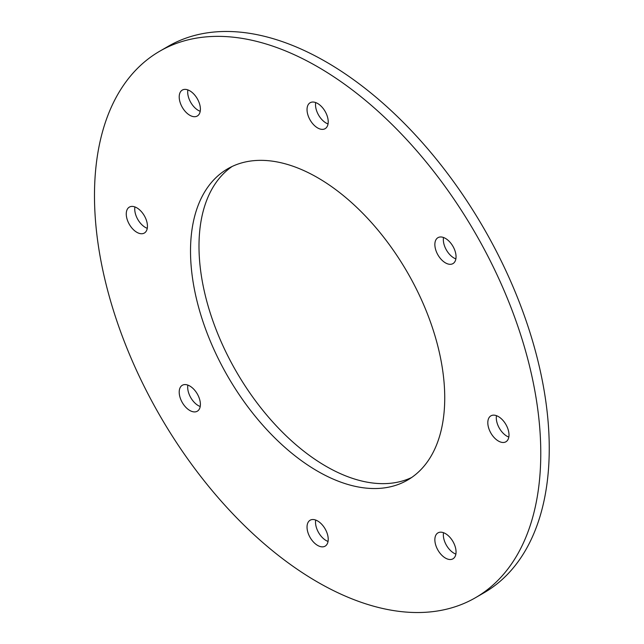 <?xml version="1.0" encoding="UTF-8"?>
<svg xmlns="http://www.w3.org/2000/svg" width="644" height="644" viewBox="0 0 644 644"><rect width="100%" height="100%" fill="white"/><g stroke="black" fill="none" stroke-linecap="round" stroke-linejoin="round"><path stroke-width="0.97" d="M317.629 582.112A315.576 182.196 -120 0 0 475.417 597.745A315.576 182.196 -120 0 0 475.417 233.345A315.576 182.196 -120 0 0 159.841 51.15A315.576 182.196 -120 0 0 111.468 304.024A315.576 182.196 -120 0 0 317.629 582.112M498.408 441.043A14.981 8.646 -120 0 0 505.894 441.792A14.981 8.646 -120 0 0 505.894 424.493A14.981 8.646 -120 0 0 490.913 415.839A14.981 8.646 -120 0 0 488.619 427.849A14.981 8.646 -120 0 0 498.408 441.043M317.629 545.42A14.981 8.646 -120 0 0 325.115 546.16A14.981 8.646 -120 0 0 325.115 528.861A14.981 8.646 -120 0 0 310.142 520.215A14.981 8.646 -120 0 0 307.84 532.218A14.981 8.646 -120 0 0 317.629 545.42M189.803 410.478A14.981 8.646 -120 0 0 197.289 411.218A14.981 8.646 -120 0 0 197.289 393.927A14.981 8.646 -120 0 0 182.308 385.273A14.981 8.646 -120 0 0 180.014 397.276A14.981 8.646 -120 0 0 189.803 410.478M136.85 232.307A14.981 8.646 -120 0 0 144.345 233.048A14.981 8.646 -120 0 0 144.345 215.756A14.981 8.646 -120 0 0 129.363 207.102A14.981 8.646 -120 0 0 127.069 219.105A14.981 8.646 -120 0 0 136.85 232.307M189.803 115.276A14.981 8.646 -120 0 0 197.289 116.017A14.981 8.646 -120 0 0 197.289 98.717A14.981 8.646 -120 0 0 182.308 90.071A14.981 8.646 -120 0 0 180.014 102.074A14.981 8.646 -120 0 0 189.803 115.276M317.629 127.939A14.981 8.646 -120 0 0 325.115 128.679A14.981 8.646 -120 0 0 325.115 111.38A14.981 8.646 -120 0 0 310.142 102.734A14.981 8.646 -120 0 0 307.84 114.737A14.981 8.646 -120 0 0 317.629 127.939M445.455 262.873A14.981 8.646 -120 0 0 452.949 263.613A14.981 8.646 -120 0 0 452.949 246.322A14.981 8.646 -120 0 0 437.968 237.668A14.981 8.646 -120 0 0 435.666 249.671A14.981 8.646 -120 0 0 445.455 262.873M445.455 558.082A14.981 8.646 -120 0 0 452.949 558.823A14.981 8.646 -120 0 0 452.949 541.524A14.981 8.646 -120 0 0 437.968 532.878A14.981 8.646 -120 0 0 435.666 544.88A14.981 8.646 -120 0 0 445.455 558.082M317.629 471.215A179.757 103.781 -120 0 0 407.507 480.118A179.757 103.781 -120 0 0 407.507 272.557A179.757 103.781 -120 0 0 227.751 168.768A179.757 103.781 -120 0 0 200.195 312.815A179.757 103.781 -120 0 0 317.629 471.215M232.09 166.498A179.757 103.781 -120 0 0 209.847 311.785A179.757 103.781 -120 0 0 326.106 466.328A179.757 103.781 -120 0 0 411.645 477.502M496.468 415.67A14.981 8.646 -120 0 0 506.876 436.157A14.981 8.646 -120 0 0 508.816 437.067M315.689 520.046A14.981 8.646 -120 0 0 326.106 540.525A14.981 8.646 -120 0 0 328.046 541.443M187.863 385.104A14.981 8.646 -120 0 0 198.272 405.591A14.981 8.646 -120 0 0 200.212 406.501M134.918 206.933A14.981 8.646 -120 0 0 145.327 227.413A14.981 8.646 -120 0 0 147.267 228.33M187.863 89.902A14.981 8.646 -120 0 0 198.272 110.382A14.981 8.646 -120 0 0 200.212 111.291M315.689 102.557A14.981 8.646 -120 0 0 326.106 123.044A14.981 8.646 -120 0 0 328.046 123.954M443.515 237.499A14.981 8.646 -120 0 0 453.931 257.978A14.981 8.646 -120 0 0 455.871 258.896M443.515 532.709A14.981 8.646 -120 0 0 453.931 553.188A14.981 8.646 -120 0 0 455.871 554.098M475.417 597.745L483.886 592.85A315.576 182.196 -120 0 0 483.894 228.459A315.576 182.196 -120 0 0 168.317 46.255L159.841 51.15"/></g></svg>
